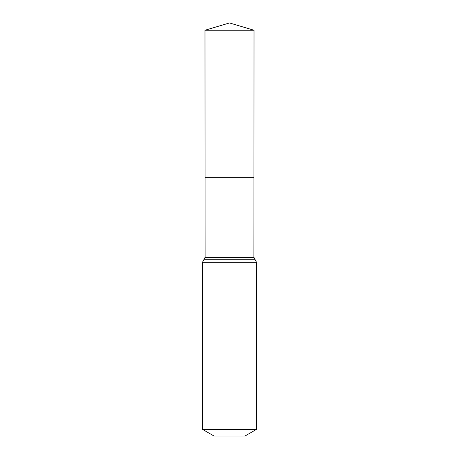 <?xml version="1.0" encoding="UTF-8"?>
<svg xmlns="http://www.w3.org/2000/svg" width="459" height="459" viewBox="0 0 459 459"><rect width="100%" height="100%" fill="white"/><g stroke="black" fill="none" stroke-linecap="round" stroke-linejoin="round"><path stroke-width="0.69" d="M202.476 429.366L256.524 429.366L244.945 436.05L214.055 436.05L202.476 429.366L202.476 262.318L205.127 257.241L253.873 257.241L254.016 30.248L204.984 30.248L229.5 22.95L254.016 30.248M205.127 257.241L205.075 177.34L253.925 177.34L205.075 177.34L204.984 30.248M256.524 429.366L256.524 262.318L253.873 257.241M229.5 177.34L253.925 177.34L254.016 30.248L229.5 22.95M202.476 262.318L256.524 262.318M203.802 259.783L255.198 259.783"/></g></svg>
